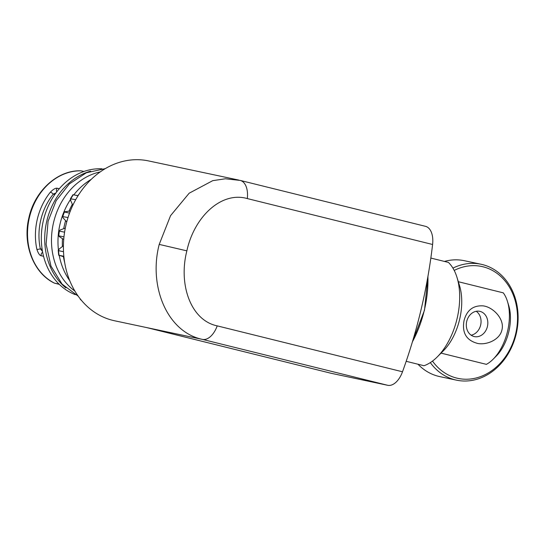 <?xml version="1.0" encoding="UTF-8"?>
<svg xmlns="http://www.w3.org/2000/svg" width="545" height="545" viewBox="0 0 545 545"><rect width="100%" height="100%" fill="white"/><g stroke="black" fill="none" stroke-linecap="round" stroke-linejoin="round"><path stroke-width="0.82" d="M55.958 192.91L53.267 194.143A56.176 46.345 102 0 0 40.936 219.308A56.176 46.345 102 0 0 40.344 248.799A2.555 0.688 167.9 0 1 36.869 249.303C38.17 253.296 39.635 255.462 41.25 255.789L43.559 256.279M75.721 199.661L70.394 198.802L72.989 194.688L78.024 195.764M68.016 217.523L62.423 216.563L64.092 211.841L70.339 210.997M63.969 236.837L58.431 235.787L59.051 230.801L59.371 231.08L60.079 230.024L65.305 228.076M63.847 256.273L58.683 255.203L58.213 250.319L58.567 250.666L59.071 249.085L63.424 245.734M59.31 188.699L57.218 188.257C55.604 187.896 53.321 189.197 50.378 192.16A58.731 48.451 102 0 0 37.489 218.47A58.731 48.451 102 0 0 37.319 219.172A58.731 48.451 102 0 0 36.869 249.303M59.058 284.115L54.446 283.134A58.731 48.451 -78 0 1 29.185 218.491A58.731 48.451 -78 0 1 29.416 217.489A58.731 48.451 -78 0 1 80.994 170.83L83.964 171.464M146.789 327.606L114.532 320.76A81.709 67.41 102 0 1 66.061 224.622A81.709 67.41 -78 0 1 148.472 160.904L238.908 180.109M146.578 327.559L202.406 339.385C167.192 332.028 148.315 286.357 159.215 244.398L170.551 215.677L189.156 193.216L212.734 180.661L225.426 178.78L240.216 180.422A20.424 11.54 103.9 0 1 247.307 198.578L432.594 244.487A20.424 11.54 103.9 0 0 425.502 226.332L240.216 180.422A20.424 11.54 103.9 0 0 239.998 180.368M146.912 327.634L331.278 373.318A20.424 11.54 103.9 0 1 331.06 373.27A20.424 11.54 103.9 0 1 330.849 373.209M331.278 373.318L387.699 385.295L202.406 339.385A20.424 11.54 -76.1 0 0 217.217 325.869C190.75 320.412 178.229 284.442 186.867 250.85C194.19 216.91 221.331 191.05 247.307 198.578M432.594 244.487A323.771 182.895 -76.1 0 1 402.503 371.779A20.424 11.54 103.9 0 1 387.699 385.295M59.33 284.388L54.446 283.134M75.264 294.647A64.855 53.505 102 0 1 43.423 220.289A64.855 53.505 -78 0 1 101.983 168.821M90.627 171.164A64.855 53.505 -78 0 0 46.809 221.011A64.855 53.505 102 0 0 65.85 287.889M74.897 291.084A64.855 53.505 102 0 1 53.58 222.449A64.855 53.505 -78 0 1 100.191 171.92M70.366 199.681A64.855 53.505 -78 0 0 60.079 223.825A64.855 53.505 102 0 0 58.404 249.787M59.235 255.414A64.855 53.505 102 0 0 69.726 280.62M73.827 194.838A64.855 53.505 -78 0 1 91.213 179.38M63.765 228.382A68.432 56.455 102 0 1 64.555 224.676A68.432 56.455 -78 0 1 65.523 220.957M69.058 211.058A68.432 56.455 -78 0 1 72.335 204.334M77.894 195.621A68.432 56.455 -78 0 1 79.243 193.863M62.477 238.833A68.432 56.455 102 0 0 62.389 246.367M63.431 256.702A68.432 56.455 102 0 0 64.664 262.526M64.576 232.184L59.371 231.08A75.578 62.355 -78 0 0 59.051 233.403A75.578 62.355 -78 0 0 58.792 235.733L59.255 236.598L63.717 239.493M63.52 251.715L58.567 250.666A75.578 62.355 -78 0 0 58.758 252.962A75.578 62.355 -78 0 0 59.01 255.244L63.901 256.845M78.085 195.655L73.309 194.763A75.578 62.355 -78 0 0 72.063 196.677A75.578 62.355 -78 0 0 70.87 198.625L70.591 200.342L72.805 205.315M69.535 213.102L64.399 212.012A75.578 62.355 -78 0 0 63.588 214.205A75.578 62.355 -78 0 0 62.838 216.426L62.975 217.768L66.742 221.904M79.863 298.387L80.824 299.593M54.8 194.524L53.267 194.143A2.555 0.756 -141.1 0 0 50.378 192.16M42.135 249.242L40.344 248.799L42.49 251.402M456.989 277.391A56.176 31.733 103.9 0 1 437.294 356.886L443.432 350.735A45.964 25.962 103.9 0 0 459.544 285.696L456.989 277.391A56.176 31.733 103.9 0 0 448.426 262.418L430.843 258.064M437.294 356.886A56.176 31.733 103.9 0 1 424.01 365.722L406.189 361.308M458.318 281.717L503.287 292.856A40.855 23.081 103.9 0 1 507.45 301.399A40.855 23.081 103.9 0 1 493.13 359.216A40.855 23.081 103.9 0 1 486.385 364.353L441.048 353.119M501.931 329.916C500.044 339.269 487.55 345.203 477.842 343.493C466.397 340.516 461.806 332.859 464.061 320.528C466.833 310.187 473.155 305.295 483.034 305.861C493.211 306.998 504.84 319.288 501.931 329.916M471.146 335.195A12.923 10.662 102 0 0 480.642 325.086A12.923 10.662 102 0 0 476.221 311.29M507.45 301.399L508.73 305.554A35.745 20.192 103.9 0 1 496.195 356.137L493.13 359.216M487.414 326.53A12.923 10.662 102 0 0 479.75 311.324A12.923 10.662 102 0 0 466.718 321.4A12.923 10.662 -78 0 0 474.382 336.599A12.923 10.662 -78 0 0 487.414 326.53M444.441 261.43A59.241 48.873 102 0 1 464.388 260.714L481.044 264.25A59.241 48.873 102 0 1 516.19 333.949A59.241 48.873 -78 0 1 456.438 380.144L439.781 376.609A59.241 48.873 -78 0 1 417.961 364.224M456.438 380.144A59.241 48.873 -78 0 1 430.312 362.602M481.044 264.25A59.241 48.873 102 0 0 452.922 268.12M432.498 361.076A57.198 47.19 -78 0 0 479.103 377.126A57.198 47.19 -78 0 0 515.679 333.785A57.198 47.19 102 0 0 502.626 278.243A57.198 47.19 102 0 0 454.203 270.422M402.503 371.779L217.217 325.869M159.215 244.398L186.867 250.85M427.907 276.588A77.772 43.934 103.9 0 1 412.429 341.79M81.314 300.186A75.578 62.355 -78 0 1 80.599 299.546M42.674 252.349A2.555 2.105 102 0 0 41.25 255.789M56.803 191.785A2.555 2.105 -78 0 1 57.218 188.257M54.357 283.121C33.756 273.331 22.502 244.719 28.749 218.402L28.974 217.414C34.86 190.648 57.899 169.877 80.905 170.817M331.06 373.27L146.442 327.525M412.252 342.383L424.507 310.139L428.009 276.002M80.292 299.382L81.641 300.581M78.187 296.133L62.069 284.109L50.958 266.069L46.121 244.242L48.089 221.263L56.155 200.676L69.399 183.876L86.383 172.758L105.253 168.643"/></g></svg>
